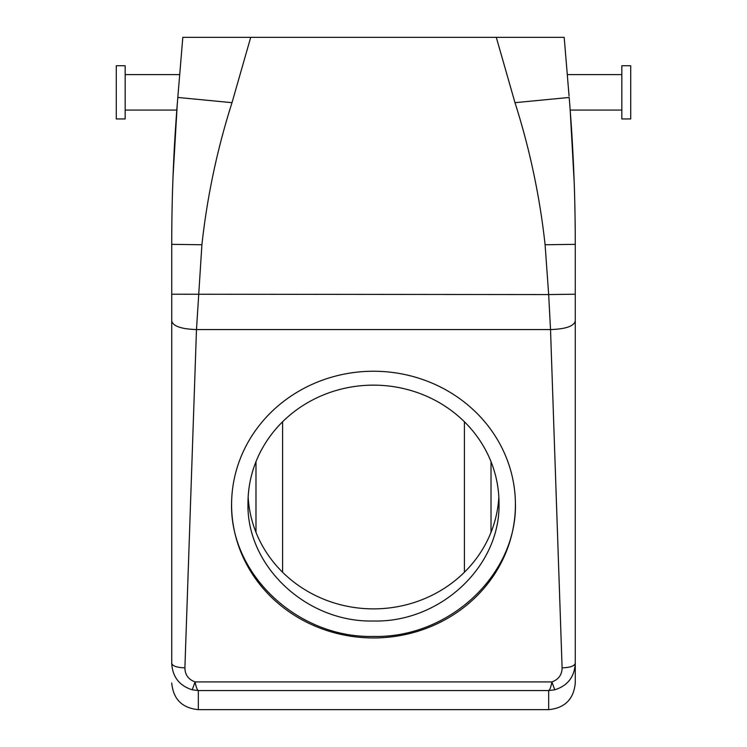 <?xml version="1.0" encoding="UTF-8"?>
<svg xmlns="http://www.w3.org/2000/svg" width="747" height="747" viewBox="0 0 747 747"><rect width="100%" height="100%" fill="white"/><g stroke="black" fill="none" stroke-linecap="round" stroke-linejoin="round"><path stroke-width="1.12" d="M621.84 118.95L621.84 65.736L630.711 65.736L630.711 118.95L621.84 118.95M569.065 96.046L564.19 37.35L182.81 37.35L177.814 97.455L182.81 37.35M570.157 109.678L570.082 108.623M568.056 83.832L564.19 37.35M554.778 689.798L551.884 681.918C558.579 679.509 561.987 674.812 562.099 667.837C570.101 667.566 574.499 666.063 575.274 663.327C574.49 676.885 567.664 685.709 554.778 689.798L548.672 690.573L548.672 709.65C564.835 708.072 573.705 699.201 575.274 683.038L575.274 244.344C575.265 195.004 573.238 146.038 569.186 97.455L514.991 102.675L496.288 37.35M574.191 182.352L570.157 109.632M570.157 109.594L570.185 110.061M530.323 37.35L496.531 37.35M575.274 294.215L548.672 294.561L545.095 244.745C539.782 196.293 529.744 148.942 514.991 102.675M179.71 74.597L177.814 97.455L179.71 74.597L125.16 74.597M548.672 709.65L198.328 709.65L198.328 690.573C197.096 689.808 196.031 686.923 195.116 681.918L551.884 681.918C550.959 686.951 549.885 689.836 548.672 690.573L198.328 690.573L192.222 689.798L195.116 681.918C188.421 679.509 185.013 674.812 184.901 667.837L196.48 329.567L201.905 244.745C207.208 196.349 217.246 148.989 232.009 102.675L250.712 37.35M464.41 421.775L464.41 572.249L464.41 421.775M575.274 321.107C573.808 326.243 565.554 329.072 550.52 329.567L548.672 294.561L171.726 294.215L171.726 244.344C171.735 194.995 173.762 146.029 177.814 97.455L232.009 102.675M562.099 667.837L550.52 329.567L196.48 329.567C181.446 329.072 173.192 326.243 171.726 321.107L171.726 294.215M172.968 177.786L177.244 104.477M125.16 110.08L176.806 110.08L176.936 108.38M282.59 421.775L282.59 572.249M248.163 497.016A125.505 117.933 180 0 0 373.5 608.88A125.505 117.933 180 0 0 498.837 497.016M231.589 504.598A141.911 133.349 180 0 0 373.5 637.947A141.911 133.349 180 0 0 515.411 504.598A141.911 133.349 180 0 0 373.5 371.24A141.911 133.349 180 0 0 231.589 504.598M192.222 689.798C179.336 685.709 172.51 676.885 171.726 663.327L171.726 321.107M125.16 118.95L125.16 65.736L116.289 65.736L116.289 118.95L125.16 118.95M499.005 503.076A125.505 117.933 180 0 0 373.5 385.144A125.505 117.933 180 0 0 247.995 503.076C246.267 566.095 306.438 622.634 373.5 621.009C440.562 622.634 500.733 566.095 499.005 503.076M171.726 663.327C172.501 666.063 176.899 667.566 184.901 667.837M231.589 503.076C229.637 574.34 297.67 638.265 373.5 636.435C449.33 638.265 517.363 574.34 515.411 503.076M575.274 244.344L545.095 244.745M171.726 244.344L201.905 244.745M491.022 461.693L491.022 532.331M255.978 461.693L255.978 532.331M621.84 110.08L570.194 110.08M621.84 74.597L567.29 74.597M198.328 709.65C182.165 708.072 173.295 699.201 171.726 683.038"/></g></svg>
